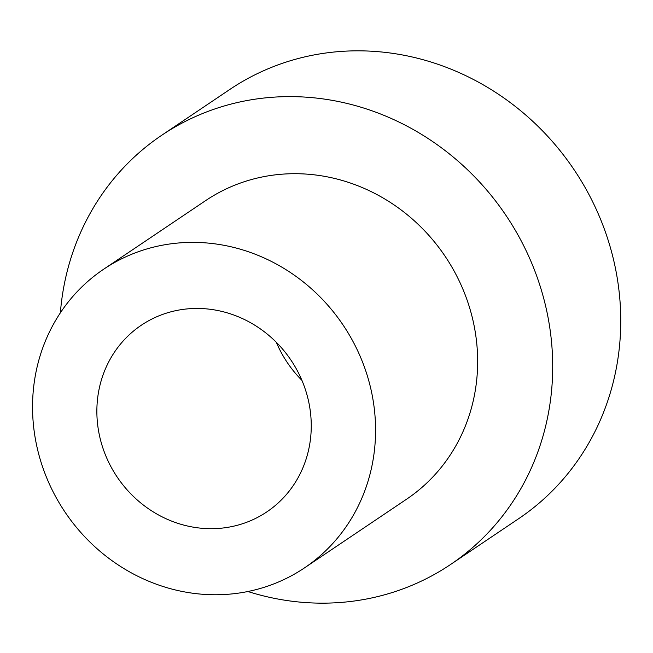 <?xml version="1.0" encoding="UTF-8"?>
<svg xmlns="http://www.w3.org/2000/svg" width="653" height="653" viewBox="0 0 653 653"><rect width="100%" height="100%" fill="white"/><g stroke="black" fill="none" stroke-linecap="round" stroke-linejoin="round"><path stroke-width="0.98" d="M301.923 380.364A112.471 104.725 56.1 0 1 276.317 342.303M60.378 312.803A258.686 240.875 56.1 0 1 161.732 135.261L229.791 89.469A258.686 240.875 56.1 0 1 492.631 90.481A258.686 240.875 56.1 0 1 620.35 335.193A258.686 240.875 56.1 0 1 518.588 518.735L450.537 564.519A258.686 240.875 56.1 0 1 247.887 591.504M161.732 135.261A258.686 240.875 56.1 0 1 424.572 136.265A258.686 240.875 56.1 0 1 552.299 380.977A258.686 240.875 56.1 0 1 450.537 564.519M103.607 269.256L205.687 200.577A179.95 167.568 56.1 0 1 388.527 201.279A179.95 167.568 56.1 0 1 477.376 371.516A179.95 167.568 56.1 0 1 406.59 499.194L304.51 567.873A179.95 167.568 56.1 0 1 65.031 512.099A179.95 167.568 56.1 0 1 103.607 269.256A179.95 167.568 56.1 0 1 286.447 269.958A179.95 167.568 56.1 0 1 375.295 440.195A179.95 167.568 56.1 0 1 304.51 567.873M311.081 432.082A112.471 104.725 56.1 0 1 266.84 511.887A112.471 104.725 56.1 0 1 117.165 477.025A112.471 104.725 56.1 0 1 141.277 325.251A112.471 104.725 56.1 0 1 255.552 325.684A112.471 104.725 56.1 0 1 311.081 432.082"/></g></svg>
